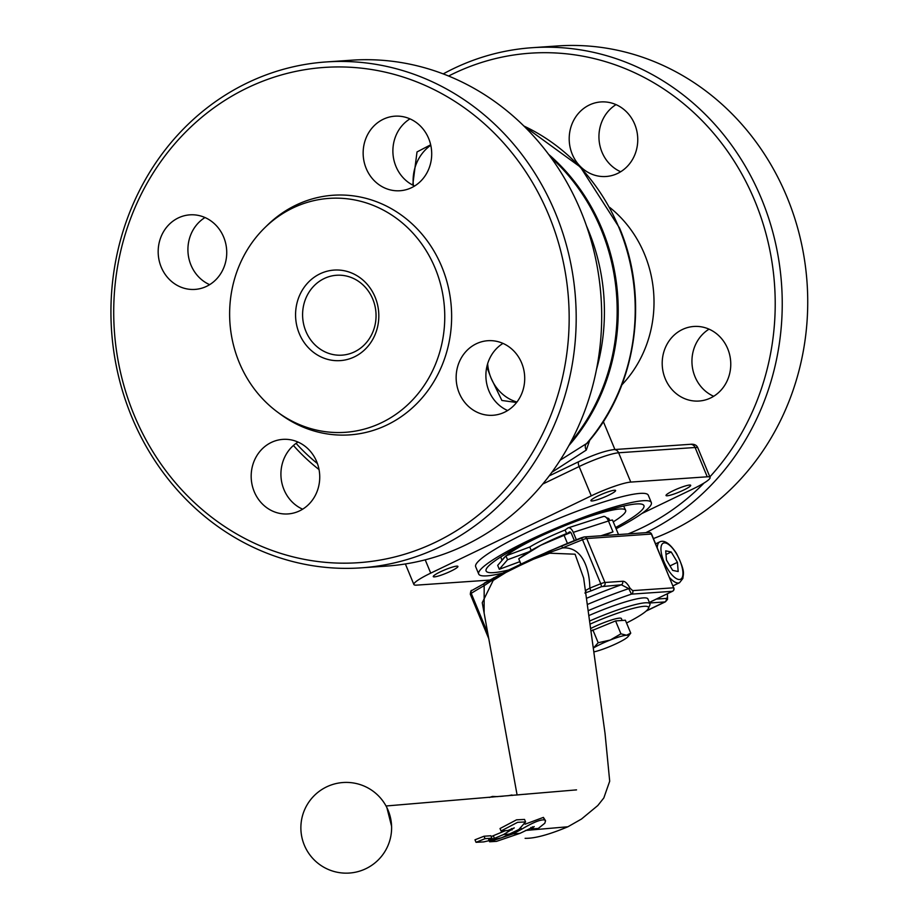 <?xml version="1.0" encoding="UTF-8"?>
<svg xmlns="http://www.w3.org/2000/svg" width="919" height="919" viewBox="0 0 919 919"><rect width="100%" height="100%" fill="white"/><g stroke="black" fill="none" stroke-linecap="round" stroke-linejoin="round"><path stroke-width="1.38" d="M434.446 576.879A13.348 1.827 157.5 0 0 448.656 572.181A13.348 1.827 157.5 0 0 457.926 566.403A13.348 1.827 157.5 0 0 456.743 566.138A13.348 1.827 157.5 0 0 442.533 570.837A13.348 1.827 157.5 0 0 433.263 576.615A13.348 1.827 157.5 0 0 434.446 576.879M592.112 500.981A13.348 1.827 157.5 0 0 606.322 496.283A13.348 1.827 157.5 0 0 615.592 490.505A13.348 1.827 157.5 0 0 614.409 490.241A13.348 1.827 157.5 0 0 600.199 494.939A13.348 1.827 157.5 0 0 590.928 500.717A13.348 1.827 157.5 0 0 592.112 500.981M667.217 495.789A13.348 1.827 157.5 0 0 681.427 491.091A13.348 1.827 157.5 0 0 690.697 485.312A13.348 1.827 157.5 0 0 689.514 485.048A13.348 1.827 157.5 0 0 675.304 489.747A13.348 1.827 157.5 0 0 666.034 495.525A13.348 1.827 157.5 0 0 667.217 495.789M713.672 396.284A37.369 34.267 86 0 1 695.005 376.721A37.369 34.267 86 0 1 709.031 329.151M727.699 348.715A37.369 34.267 -94 0 0 693.902 326.463A37.369 34.267 -94 0 0 665.264 378.777A37.369 34.267 -94 0 0 699.06 401.029A37.369 34.267 -94 0 0 727.699 348.715M620.67 171.75A37.369 34.267 86 0 1 602.002 152.186A37.369 34.267 86 0 1 616.029 104.617M634.696 124.191A37.369 34.267 -94 0 0 600.9 101.94A37.369 34.267 -94 0 0 572.261 154.243A37.369 34.267 -94 0 0 606.058 176.494A37.369 34.267 -94 0 0 634.696 124.191M615.592 527.517A85.41 11.706 157.5 0 0 643.92 505.611A85.41 11.706 157.5 0 0 636.362 503.945A85.41 11.706 157.5 0 0 545.415 533.973A85.41 11.706 157.5 0 0 486.105 570.975A85.41 11.706 157.5 0 0 493.664 572.64A85.41 11.706 157.5 0 0 508.552 570.021M616.109 528.758A93.416 12.797 157.5 0 0 651.318 502.544L648.286 495.215A93.416 12.797 157.5 0 0 640.015 493.4A93.416 12.797 157.5 0 0 540.544 526.242A93.416 12.797 157.5 0 0 475.674 566.713L478.707 574.042A93.416 12.797 157.5 0 0 486.967 575.857A93.416 12.797 157.5 0 0 502.302 573.215M651.318 502.544A93.416 12.797 157.5 0 0 643.059 500.729A93.416 12.797 157.5 0 0 543.577 533.571A93.416 12.797 157.5 0 0 478.707 574.042M548.609 154.346A197.505 181.112 86 0 1 602.037 229.026A197.505 181.112 86 0 1 568.746 445.726M448.621 76.024A248.222 227.613 86 0 1 754.867 200.997A248.222 227.613 86 0 1 709.859 476.892M704.069 483.003A248.222 227.613 86 0 1 628.102 533.905M443.234 73.899A253.552 232.507 86 0 1 532.124 47.708A253.552 232.507 86 0 1 761.449 198.699A253.552 232.507 86 0 1 645.804 532.675M532.124 47.708L557.615 45.95A253.552 232.507 86 0 1 786.94 196.942A253.552 232.507 86 0 1 653.443 538.557M589.757 440.178L586.276 450.069L551.837 472.297M560.096 460.235L587.321 443.073M641.715 513.595L693.236 488.805A32.027 4.388 157.5 0 0 710.077 477.421A32.027 4.388 157.5 0 0 707.239 476.8L630.767 482.084A32.027 4.388 157.5 0 0 591.273 495.846L430.724 573.134A32.027 4.388 157.5 0 0 413.883 584.507A32.027 4.388 157.5 0 0 416.709 585.127L489.574 580.096M523.91 126.041A197.505 181.112 86 0 1 619.027 227.843A197.505 181.112 86 0 1 585.794 444.497A5.342 3.596 -119.1 0 0 586.276 450.069M521.647 362.959A37.369 34.267 -94 0 0 487.851 340.708A37.369 34.267 -94 0 0 459.213 393.022A37.369 34.267 -94 0 0 493.009 415.273A37.369 34.267 -94 0 0 521.647 362.959M502.98 343.396A37.369 34.267 -94 0 0 488.954 390.966A37.369 34.267 -94 0 0 507.621 410.529M316.676 461.625A37.369 34.267 -94 0 0 282.88 439.374A37.369 34.267 -94 0 0 254.241 491.688A37.369 34.267 -94 0 0 288.038 513.928A37.369 34.267 -94 0 0 316.676 461.625M298.009 442.062A37.369 34.267 -94 0 0 283.982 489.632A37.369 34.267 -94 0 0 302.65 509.195M223.673 237.102A37.369 34.267 -94 0 0 189.877 214.851A37.369 34.267 -94 0 0 161.239 267.153A37.369 34.267 -94 0 0 195.035 289.405A37.369 34.267 -94 0 0 223.673 237.102M205.006 217.527A37.369 34.267 -94 0 0 190.98 265.097A37.369 34.267 -94 0 0 209.647 284.66M428.645 138.436A37.369 34.267 -94 0 0 394.848 116.185A37.369 34.267 -94 0 0 366.21 168.487A37.369 34.267 -94 0 0 400.006 190.738A37.369 34.267 -94 0 0 428.645 138.436M409.977 118.861A37.369 34.267 -94 0 0 395.951 166.431A37.369 34.267 -94 0 0 414.618 185.994M299.284 333.597A45.376 41.608 86 0 1 319.996 273.828A45.376 41.608 86 0 1 375.101 297.101A45.376 41.608 86 0 1 354.389 356.871A45.376 41.608 86 0 1 299.284 333.597M372.769 299.1A40.034 36.714 -94 0 0 336.561 275.263A40.034 36.714 -94 0 0 305.878 331.299A40.034 36.714 -94 0 0 342.075 355.148A40.034 36.714 -94 0 0 372.769 299.1M550.757 157.264A197.505 181.112 86 0 1 600.98 229.095A197.505 181.112 86 0 1 570.481 442.544M586.471 225.867A197.505 181.112 86 0 1 588.229 229.98A197.505 181.112 86 0 1 596.42 369.691M319.042 469.563A197.505 181.112 86 0 1 293.425 445.462M317.411 463.555A192.174 176.218 86 0 1 296.079 443.349M326.084 61.952L351.575 60.194A253.552 232.507 86 0 1 580.888 211.186A253.552 232.507 86 0 1 386.543 566.104L361.052 567.862A253.552 232.507 86 0 1 131.739 416.881A253.552 232.507 86 0 1 326.084 61.952A253.552 232.507 86 0 1 555.398 212.944A253.552 232.507 86 0 1 361.052 567.862M548.815 215.241A248.222 227.613 86 0 1 435.537 542.221A248.222 227.613 86 0 1 134.071 414.883A248.222 227.613 86 0 1 247.349 87.891A248.222 227.613 86 0 1 548.815 215.241M435.147 268.199A117.241 107.512 86 0 1 406.83 405.578A117.241 107.512 86 0 1 277.492 412.057A117.241 107.512 86 0 1 239.239 362.5A117.241 107.512 86 0 1 264.752 227.774A117.241 107.512 86 0 1 435.147 268.199M264.752 227.774L267.234 225.35A120.102 110.142 86 0 1 441.786 266.751A120.102 110.142 86 0 1 412.78 407.485A120.102 110.142 86 0 1 280.284 414.124L277.492 412.057M623.633 506.059L625.621 510.252A66.731 9.144 -22.5 0 1 613.249 521.854M500.763 556.948A66.501 9.11 157.5 0 0 500.763 556.96L501.992 560.395M502.567 559.728A66.731 9.144 -22.5 0 1 505.358 556.512M506.266 555.731A66.731 9.144 -22.5 0 1 542.773 535.168M578.533 520.349A66.731 9.144 -22.5 0 1 619.739 509.011A66.731 9.144 -22.5 0 1 625.621 510.252M609.642 520.487L608.998 518.925A48.041 6.582 157.5 0 0 606.666 517.971M603.668 535.593L612.984 531.871L600.877 535.788M602.921 516.731A6.938 3.469 72.1 0 1 603.415 516.478A6.938 3.469 72.1 0 1 608.47 520.981L612.984 531.871M576.339 539.763L573.272 532.365A6.938 3.469 -107.9 0 0 568.218 527.862A6.938 3.469 -107.9 0 0 567.724 528.115L565.105 529.999A48.041 6.582 157.5 0 0 529.781 547L505.921 555.857L497.684 565.38L499.304 569.286L519.775 561.693M574.341 540.567L571.48 533.663A2.665 1.333 -107.9 0 0 569.539 531.929A2.665 1.333 -107.9 0 0 569.343 532.021L567.965 533.009M566.586 533.571L565.105 529.999M528.712 551.905L507.541 559.763L499.304 569.286M507.541 559.763L505.921 555.857M531.193 550.424L529.781 547M570.756 532.48L540.694 545.266L518.753 558.763L524.726 554.525A50.706 6.95 -22.5 0 1 540.694 545.266A50.706 6.95 -22.5 0 1 570.308 532.09M520.901 563.944L518.753 558.763L520.694 564.048M618.51 534.571L612.479 520.016L608.367 520.728L611.089 520.246M567.437 543.393L564.22 535.628M501.027 830.983L507.851 830.523L514.284 827.893L503.658 834.486L494.411 838.381C488.069 840.15 487.219 840.092 491.872 838.22L485.037 838.679L476.031 842.309L483.739 841.896L501.763 837.726L518.856 829.489L525.576 821.942L517.615 822.321L501.027 830.983L500.016 828.536L516.558 819.817L524.531 819.438L525.576 821.942M488.69 839.644L491.872 838.22L490.849 835.762L484.026 836.233L474.985 839.805L476.031 842.309M531.4 828.915L538.235 828.456L544.818 823.229L545.553 820.736L544.427 819.909C540.441 819.426 532.79 822.562 521.475 829.317L513.089 833.843L489.632 841.77L496.478 841.367L519.901 833.372L534.215 826.572L531.4 828.915L530.814 827.502M386.876 807.583L391.597 826.342M525.484 830.466L567.919 826.767L581.497 819.024L597.809 805.526L603.829 797.933L609.699 781.196L605.047 733.5L583.645 578.062L575.076 554.203L549.711 553.204L533.629 559.143L519.327 565.817L505.932 572.468L493.193 580.417L482.245 602.692L517.041 794.636M491.194 836.589L505.358 830.696M525.071 824.194L543.393 817.393L545.553 820.736M549.711 553.204A5.342 0.816 72.1 0 0 549.551 552.503L533.629 559.143A2.665 0.655 -114.5 0 1 533.675 557.982A2.665 0.655 -114.5 0 1 533.767 557.971L561.762 545.794A136.115 18.656 -22.5 0 1 581.382 537.776L583.473 537.155A2.665 2.447 -94 0 1 584.3 536.926L549.252 551.09M484.118 612.996L484.175 585.656A2.665 1.769 -119.5 0 1 484.612 582.899L484.612 582.899A2.665 1.769 -119.5 0 1 484.91 582.784L506.599 571.044L533.767 557.971M632.686 590.618L673.627 587.792L651.364 534.054L586.724 538.523L604.932 582.485L622.554 581.267C624.886 581.038 627.401 583.37 630.078 588.286L632.686 590.618A2.665 2.447 86 0 1 631.468 594.134L628.768 588.619L621.336 584.783L601.623 586.621A136.115 18.656 157.5 0 0 590.906 590.94L584.852 593.019M585.587 592.192A2.665 1.953 76.1 0 0 585.794 590.354L589.826 588.137A138.792 19.023 -22.5 0 1 600.75 583.737L582.543 539.763A138.792 19.023 157.5 0 0 562.531 547.942C583.714 546.323 589.699 571.744 589.826 588.137L590.906 590.94M561.739 545.771L562.531 547.942L549.551 552.503L549.206 551.09L506.392 571.113A2.665 1.321 -117 0 1 506.599 571.044M493.193 580.417A5.342 3.044 54.9 0 0 493.055 579.705L484.175 585.656A138.792 19.023 157.5 0 0 471.229 593.341L487.817 633.398M488.77 638.682L470.298 594.225A5.342 0.735 157.5 0 1 471.229 593.341A2.665 2.056 -122.1 0 1 471.815 590.503L506.392 571.113A2.665 1.321 -117 0 0 505.932 572.468L493.055 579.705A2.665 1.643 -118.7 0 1 493.652 577.821L493.652 577.821A2.665 1.643 -118.7 0 1 493.928 577.729M489.632 841.77L489.322 841.023M494.411 838.381L493.4 835.922M485.037 838.679L484.026 836.233M519.465 794.763L515.685 795.084M527.391 794.085L525.151 794.28M512.825 795.337L512.113 795.394M511.94 794.981L507.908 795.751M503.509 796.13L500.143 796.417M497.707 796.624L492.446 796.44L489.436 797.462M492.446 796.44L492.699 797.049M622.554 581.267A2.665 2.447 86 0 1 621.336 584.783A98.758 13.532 -22.5 0 0 586.437 598.338M678.176 571.526L672.674 570.389L666.447 560.05L665.724 550.837L671.215 551.986L677.441 562.325L678.176 571.526M666.011 554.49L671.215 551.986M669.974 565.92L677.441 562.325M589.561 621.049A53.382 7.318 -22.5 0 1 648.986 603.071A53.382 7.318 -22.5 0 1 649.94 603.84A53.382 7.318 -22.5 0 1 649.859 604.978L648.412 608.378A50.706 6.95 -22.5 0 1 626.54 622.99M588.815 615.604A53.382 7.318 -22.5 0 1 646.965 598.177A53.382 7.318 -22.5 0 1 647.918 598.958L649.94 603.84M589.987 624.162A50.706 6.95 -22.5 0 1 647.573 606.574A50.706 6.95 -22.5 0 1 648.412 608.378M486.817 366.888L491.022 378.008A42.699 39.161 86 0 1 487.644 363.717M516.57 402.488L501.889 400.466L491.022 378.008A42.699 39.161 -94 0 0 516.915 402.04M413.355 185.408A42.699 39.161 86 0 1 413.297 176.54A42.699 39.161 86 0 1 430.781 145.259M430.678 144.788L417.019 151.945L412.734 185.087M590.595 628.562A21.355 2.929 -22.5 0 1 619.475 618.131A21.355 2.929 -22.5 0 1 621.37 618.544L622.152 620.451M590.94 631.043L615.581 620.911L625.391 620.233L630.744 633.145L626.563 635.224A21.355 2.929 -22.5 0 1 628.136 636.522A21.355 2.929 -22.5 0 1 625 639.015A21.355 2.929 -22.5 0 1 607.16 647.596A21.355 2.929 -22.5 0 1 593.812 651.927M615.581 620.911L620.934 633.823L626.563 635.224A21.355 2.929 157.5 0 0 610.285 640.026L598.189 642.749L593.651 647.757M593.283 648.09A21.355 2.929 -22.5 0 1 610.285 640.026L620.934 633.823M628.136 636.522L630.744 633.145M592.835 629.837L598.189 642.749M609.596 207.326A116.116 106.478 86 0 1 644.495 254.115A116.116 106.478 86 0 1 621.864 384.866M690.272 444.314L613.8 449.598A5.342 4.894 86 0 1 618.625 452.78L695.097 447.496A5.342 4.894 86 0 0 690.272 444.314C694.293 443.854 696.843 445.118 697.935 448.116A32.027 4.388 157.5 0 0 695.097 447.496L707.239 476.8M591.273 495.846L579.131 466.542A32.027 4.388 157.5 0 1 618.625 452.78L630.767 482.084M613.8 449.598C604.989 450.815 593.364 454.813 578.936 461.579A5.342 1.999 -115.7 0 0 579.131 466.542L542.669 484.083M425.21 559.82L430.724 573.134M549.137 475.927L578.936 461.579A5.342 1.999 -115.7 0 1 579.234 461.51M573.272 532.365L608.47 520.981M510.47 834.015L503.658 834.486M519.901 833.372L513.089 833.843M646.413 610.813L664.874 601.934L649.997 602.967A5.342 0.735 -22.5 0 1 649.549 602.898M649.515 602.818A5.342 0.735 -22.5 0 1 652.341 600.969L672.409 591.308L631.468 594.134A88.075 12.073 157.5 0 0 588.137 610.687M656.281 599.096L666.091 598.418A8.007 2.998 64.3 0 0 667.194 593.846M651.468 534.307L651.364 534.054A2.665 2.447 -94 0 0 648.952 532.457L584.3 536.926A2.665 2.447 -94 0 1 586.724 538.523A5.342 0.735 157.5 0 0 582.543 539.763L581.417 537.73M601.623 586.621L600.75 583.737A5.342 0.735 -22.5 0 1 604.932 582.485A2.665 2.447 86 0 1 603.714 586M587.287 604.507A93.416 12.797 -22.5 0 1 628.768 588.619L630.078 588.286M646.103 611.101L665.448 601.784A10.672 3.998 -115.7 0 1 664.874 601.934A2.665 2.447 -94 0 0 666.091 598.418M544.427 819.909L543.393 817.393M521.475 829.317L520.97 828.111M532.882 828.008L532.388 826.824M512.032 829.96L511.458 828.559M650.709 601.819L672.547 591.262A2.665 2.665 0 0 0 673.857 587.838L673.627 587.792A2.665 2.447 86 0 1 672.409 591.308A2.665 0.999 64.3 0 0 672.547 591.262A2.665 0.999 64.3 0 0 672.708 591.124M648.952 532.457A2.665 2.665 0 0 1 651.594 534.1L673.719 588.057M470.298 594.225C470.666 591.181 471.171 589.941 471.815 590.503A2.665 2.056 -122.1 0 1 472.217 590.32M673.03 585.84L679.555 582.703A22.688 8.501 -115.7 0 1 669.629 577.614M667.493 568.712A20.023 7.501 64.3 0 0 682.001 577.902A20.023 7.501 64.3 0 0 676.395 553.663A20.023 7.501 64.3 0 0 661.887 544.473A20.023 7.501 64.3 0 0 667.493 568.712M657.257 547.77A22.688 8.501 -115.7 0 1 659.876 541.819L655.638 543.853M523.692 125.823L580.452 167.109L619.498 227.946C649.744 298.675 636.511 387.358 587.287 443.107M603.335 421.58L614.914 449.517M697.935 448.116L710.077 477.421M405.371 563.956L413.883 584.507M603.415 516.478L568.218 527.862M349.369 873.05A45.376 45.376 0 0 0 391.505 824.653A45.376 45.376 0 0 0 343.109 782.517A45.376 45.376 0 0 0 304.327 845.147A45.376 45.376 0 0 0 349.369 873.05M576.546 789.88L386.037 805.986M567.919 826.767C548.907 834.716 534.64 838.565 525.105 838.312M665.448 601.784L667.539 599.349L667.424 593.731M679.555 582.703L682.863 578.488C683.231 573.456 685.746 572.112 676.453 553.353C670.008 543.623 664.483 539.775 659.876 541.819"/></g></svg>
